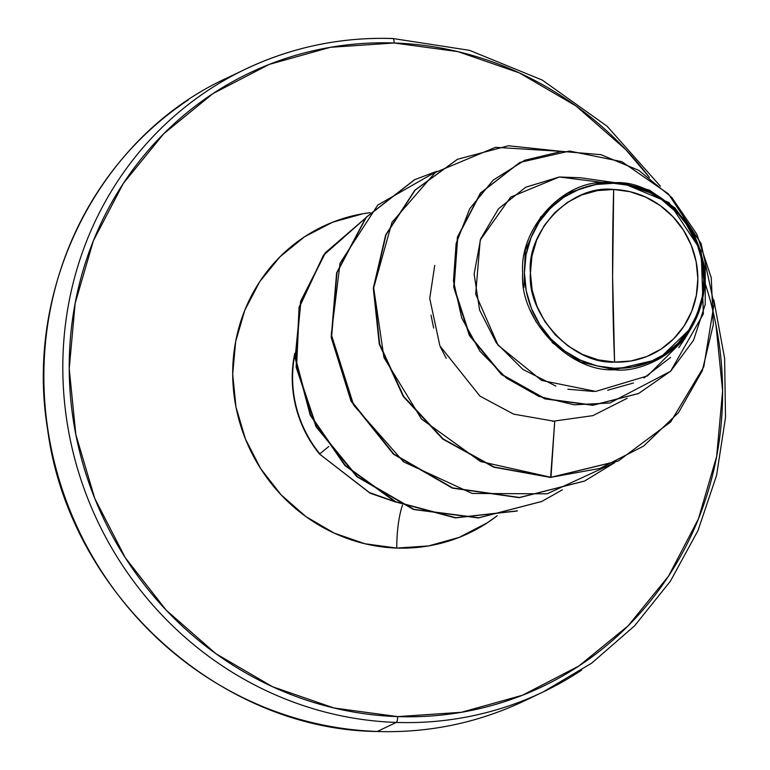 <?xml version="1.0" encoding="UTF-8"?>
<svg xmlns="http://www.w3.org/2000/svg" width="770" height="770" viewBox="0 0 770 770"><rect width="100%" height="100%" fill="white"/><g stroke="black" fill="none" stroke-linecap="round" stroke-linejoin="round"><path stroke-width="1.16" d="M376.905 731.442A5.178 1.425 -88.1 0 0 377.088 731.5A5.178 1.425 -88.1 0 0 377.31 731.452A345.133 328.53 -115.5 0 1 58.944 478.95A345.133 328.53 -115.5 0 1 188.217 99.984A345.133 328.53 64.5 0 0 58.944 478.95A345.133 328.53 64.5 0 0 377.31 731.452L396.271 722.424A5.178 1.425 -88.1 0 0 397.676 716.61A339.955 323.602 -115.5 0 1 69.223 368.714A339.955 323.602 -115.5 0 1 394.144 42.995A5.178 1.425 -88.1 0 0 392.912 38.5A5.178 1.425 -88.1 0 0 392.69 38.548A345.133 328.53 64.5 0 0 207.169 90.947A345.133 328.53 64.5 0 0 77.895 469.912A345.133 328.53 64.5 0 0 396.271 722.424A345.133 328.53 -115.5 0 1 77.895 469.912A345.133 328.53 -115.5 0 1 207.169 90.947A345.133 328.53 -115.5 0 1 392.69 38.548A5.178 1.425 91.9 0 1 392.912 38.5A5.178 1.425 91.9 0 1 394.144 42.995L457.919 51.629L519.298 72.871L575.941 105.914L625.663 149.476L649.418 177.408A339.955 323.602 -115.5 0 0 394.144 42.995L330.445 47.297L269.269 64.391L212.944 93.593L163.663 133.807L123.306 183.462L93.42 240.663L75.162 303.216L69.223 368.714L75.845 434.636L94.768 498.45L125.26 557.701L166.156 610.119L215.879 653.692L272.522 686.725L333.911 707.976L397.676 716.61A5.178 1.425 91.9 0 1 396.271 722.424L377.31 731.452A5.178 1.425 91.9 0 1 377.088 731.5C218.699 729.642 69.146 593.699 47.663 429.775C23.678 285.641 100.293 135.867 227.035 77.963L245.986 68.925C292.379 47.028 341.351 36.893 392.892 38.5L469.508 50.329L542.253 80.07L607.087 126.203L660.381 186.225M613.69 189.487L612.612 276.517L614.585 362.092C572.052 364.364 526.786 314.353 530.424 272.955C526.353 231.289 571.109 184.328 613.69 189.487A87.106 82.919 -115.5 0 1 697.851 278.634A87.106 82.919 -115.5 0 1 614.585 362.092A690.266 189.651 91.9 0 1 612.612 276.517A690.266 189.651 91.9 0 1 613.69 189.487L597.366 190.594L581.687 194.974L567.259 202.452L554.631 212.761L544.284 225.485L536.632 240.144L531.945 256.169L530.424 272.955L532.128 289.847L536.969 306.19L544.785 321.379L555.266 334.806L568.01 345.971L582.524 354.441L598.251 359.879L614.585 362.092L630.909 360.986L646.588 356.616L661.016 349.128L673.644 338.829L683.991 326.105L691.653 311.446L696.33 295.411L697.851 278.634L696.147 261.742L691.306 245.389L683.49 230.201L673.009 216.774L660.265 205.609L645.751 197.149L630.024 191.701L613.69 189.487M614.46 182.557L580.253 177.735L559.29 176.994L601.813 182.374C558.924 183.539 519.327 231.221 522.695 272.888C518.913 319.194 569.28 372.459 614.268 369.744L614.624 368.291A93.362 88.877 -115.5 0 1 524.418 272.744A93.362 88.877 -115.5 0 1 613.651 183.289L613.421 182.567L601.813 182.374L613.421 182.567L613.979 182.615L613.421 182.567L613.651 183.289A93.362 88.877 -115.5 0 1 703.857 278.836A93.362 88.877 -115.5 0 1 614.624 368.291L614.268 369.744L580.926 362.131L552.119 342.544M396.791 548.076A49.309 13.542 91.9 0 1 402.45 505.139A49.309 13.542 -88.1 0 0 396.791 548.076A169.843 161.671 -115.5 0 1 233.243 387.146A169.843 161.671 -115.5 0 1 370.158 212.655L363.209 213.685L332.64 222.212L304.497 236.814L279.876 256.901L259.711 281.704L244.783 310.291L235.659 341.543L232.694 374.258L236.005 407.195L245.457 439.083L260.693 468.68L281.127 494.869L305.969 516.631L334.267 533.148L364.932 543.755L396.791 548.076L428.62 545.92L459.19 537.383L487.323 522.791L497.218 515.717A169.843 161.671 -115.5 0 1 396.791 548.076M581.783 670.015A345.133 328.53 -115.5 0 1 396.271 722.424A345.133 328.53 64.5 0 0 581.783 670.015M430.998 315.132L433.674 328.107M440.536 347.289L446.253 358.358M552.533 421.306L592.842 415.646L627.203 398.273M523.889 287.547L525.255 250.298L540.617 217.092L567.557 193.183L601.813 182.374L559.29 176.994L510.645 197.11L480.23 240.057L475.677 294.111L498.036 345.191L541.608 380.447L595.73 391.41L647.493 375.914L685.059 338.377L688.322 332.553M621.842 183.039L656.059 194.743L683.173 218.218L700.142 250.173L704.473 285.911M702.654 299.155L691.556 327.558L658.648 359.272L614.268 369.744C640.149 373.565 699.044 351.293 704.483 285.766C708.362 219.383 648.533 181.922 620.11 182.827L613.979 182.615L621.313 182.606L669.034 202.587L701.172 250.924L703.356 313.9L670.583 371.275L609.879 402.989L574.247 404.808L538.779 396.358L506.41 378.06L479.922 351.207L461.702 317.914L453.472 280.915L456.148 243.416L469.719 208.737L493.214 180.093L524.765 160.266L561.725 151.382L600.879 154.674L638.744 170.324L671.787 197.466L696.831 234.205L711.259 277.729L713.318 324.555L702.279 370.813L678.524 412.556L643.576 446.109L599.936 468.41L550.974 477.294L618.406 460.922L670.631 421.979L703.78 366.857L714.011 304.237L701.114 243.618L668.341 193.819L621.823 161.662L569.511 151.045L519.894 162.451L480.74 192.962L457.775 236.968L454.079 287.085L469.729 335.335L501.838 374.403L545.199 398.696L593.15 405.126L638.676 393.46L670.785 371.082L693.568 340.225L705.224 304.554L705.262 268.095L694.511 234.754L674.943 207.929L649.418 190.094L622.025 183.058M536.238 322.091L530.386 310.349M457.342 159.361L414.914 190.171L385.731 234.802L373.306 288.153L379.273 344.161L403.22 396.454L442.74 439.083L493.685 467.169L550.974 477.294L494.061 467.005L443.145 438.939L403.624 396.348L379.658 344.094L373.652 288.115L386.03 234.773L415.146 190.123L457.524 159.274L414.789 190.296L385.674 234.937L373.296 288.288L379.302 344.267L403.268 396.521L442.789 439.112L493.705 467.178L550.617 477.458L618.06 461.086L550.617 477.458L554.727 421.334L513.6 414.135L479.951 396.107L439.911 345.903L429.737 298.471L434.742 265.39M519.721 162.537L480.48 193.02L457.438 237.044L453.722 287.21L469.373 335.518L501.53 374.605L544.939 398.899L592.948 405.28L638.494 393.547L592.794 405.289L544.842 398.86L501.482 374.567L469.373 335.508L453.722 287.258L457.418 237.141L480.384 193.126L519.721 162.537M559.29 176.994L525.737 187.226L498.498 208.776L480.644 238.912L474.128 274.062L479.623 310.156L496.496 343.141L522.869 369.379L555.873 386.068M567.885 389.206L593.728 391.487M607.694 390.226L633.431 382.998M644.009 377.906L670.593 357.405M678.832 347.645L685.579 337.52M713.934 315.305L715.975 324.959L722.597 390.881L716.668 456.379L698.409 518.932L668.524 576.133L628.156 625.798L578.876 666.002L522.56 695.214L461.374 712.298L397.676 716.61A339.955 323.602 -115.5 0 0 704.656 281.916M584.469 481.096L519.365 497.641L452.433 488.132L393.46 454.194L351.043 401.208L331.225 337.443L336.634 272.811L366.029 217.371L414.347 179.853L365.933 217.487L336.606 272.917L331.225 337.501L351.043 401.218L393.432 454.165L452.337 488.103L519.221 497.651L584.469 481.096M517.016 511.03L455.378 517.892L395.203 501.809L344.864 465.503L310.252 415.242L295.112 357.954L300.637 301.32L325.286 252.753L365.124 218.459L323.573 255.005L299.106 307.028L296.132 367.165L316.008 426.667L356.799 476.668L413.471 509.48L478.391 517.95L541.608 501.52M395.626 502.021L370.014 493.166L319.463 453.992L370.014 493.166L395.626 502.021M457.524 159.274L508.412 145.751L561.667 151.392L495.466 147.32L435.262 172.499L391.997 222.299L373.671 287.855L383.961 357.559L421.565 419.092L480.48 461.528L550.974 477.294L554.727 421.334M614.787 462.597L584.651 481.009L519.577 497.487L452.702 487.93L393.788 454.002L351.399 401.045L331.581 337.327L336.962 272.744L366.289 217.313L414.703 179.68L436.792 171.315L377.781 205.07L340.061 263.196L331.293 334.469L353.69 405.213L403.586 461.856L472.174 493.464L547.085 493.83L614.787 462.597M562.331 489.845L541.791 501.443L478.815 517.777L413.952 509.355L357.319 476.64L316.499 426.734L296.537 367.309L299.376 307.22L323.679 255.168L365.076 218.516L325.392 252.916L300.887 301.513L295.497 358.108L310.714 415.319L345.364 465.484L395.684 501.703L455.811 517.719L517.373 510.856M394.548 501.501L369.427 492.559L319.463 453.992A116.029 110.447 -115.5 0 1 294.794 353.238A116.029 110.447 64.5 0 0 319.463 453.992L369.427 492.559L394.548 501.501M328.732 446.533L319.82 453.828A116.029 110.447 -115.5 0 1 294.862 354.45A116.029 110.447 64.5 0 0 319.82 453.828L328.732 446.533M613.651 183.289L631.169 185.666L648.022 191.499L663.586 200.575L677.234 212.539L688.467 226.929L696.84 243.205L702.038 260.732L703.857 278.836L702.23 296.825L697.216 314.006L689.006 329.714L677.927 343.353L664.385 354.392L648.918 362.42L632.112 367.107L614.624 368.291L597.106 365.923L580.253 360.091L564.689 351.014L551.041 339.05L539.809 324.651L531.435 308.375L526.237 290.848L524.418 272.744L526.045 254.764L531.059 237.584L539.269 221.866L550.348 208.227L563.89 197.187L579.358 189.17L596.163 184.473L613.651 183.289M713.848 299.954L724.609 358.358L725.523 417.427L716.572 475.388L698.015 530.52L670.42 581.167L634.624 625.808L591.707 663.134L542.966 692.038L524.014 701.075C477.621 722.972 428.649 733.107 377.108 731.5M685.059 338.377L691.556 327.558"/></g></svg>
